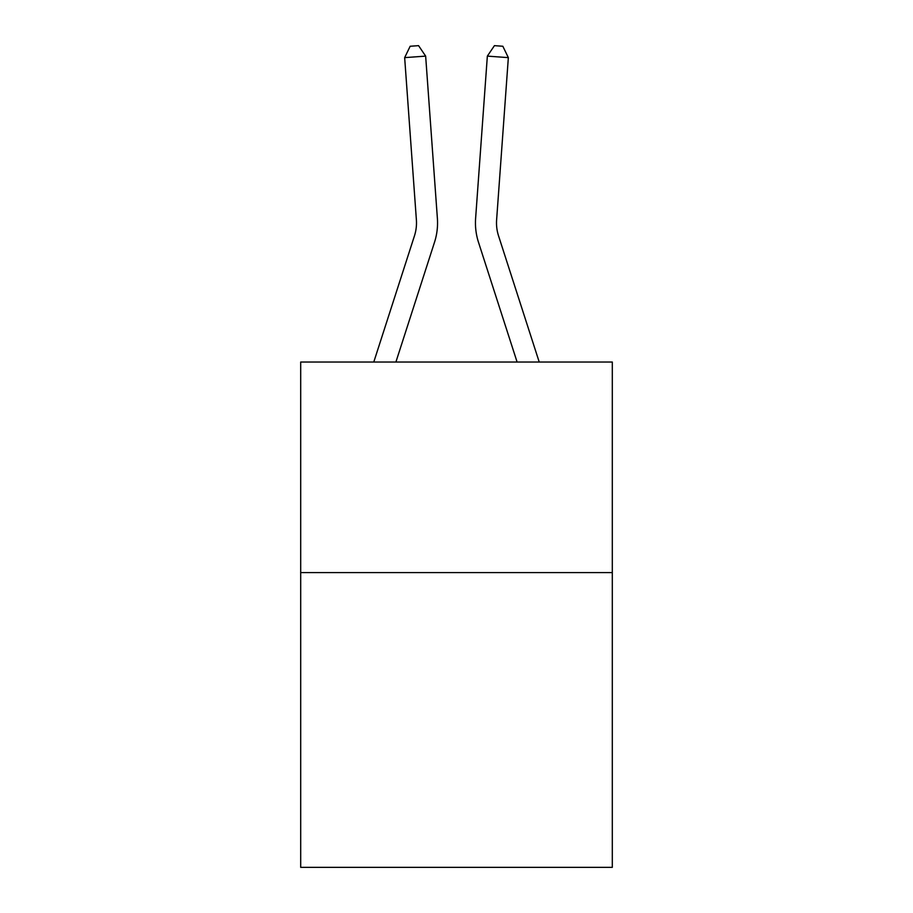 <?xml version="1.0" encoding="UTF-8"?>
<svg xmlns="http://www.w3.org/2000/svg" width="913" height="913" viewBox="0 0 913 913"><rect width="100%" height="100%" fill="white"/><g stroke="black" fill="none" stroke-linecap="round" stroke-linejoin="round"><path stroke-width="1.37" d="M612.303 572.577L612.303 867.35L300.697 867.35L300.697 362.027L612.303 362.027L612.303 572.577L300.697 572.577M437.384 218.344L425.652 56.115L437.384 218.344A63.168 63.168 0 0 1 434.508 242.276L395.9 362.027M539.218 362.027L498.532 235.816A42.112 42.112 0 0 1 496.615 219.862L508.347 57.633L487.348 56.115L475.616 218.344A63.168 63.168 0 0 0 478.492 242.276L517.1 362.027M373.782 362.027L414.468 235.816A42.112 42.112 0 0 0 416.385 219.862L404.653 57.633L410.165 46.255L418.565 45.65L425.652 56.115L404.653 57.633M414.468 235.816A42.112 42.112 0 0 0 416.385 219.862A42.112 42.112 0 0 1 414.468 235.816A42.112 42.112 0 0 0 416.385 219.862A42.112 42.112 0 0 1 414.468 235.816A42.112 42.112 0 0 0 416.385 219.862A42.112 42.112 0 0 1 414.468 235.816M508.347 57.633L502.835 46.255L494.435 45.65L487.348 56.115L475.616 218.344M498.532 235.816A42.112 42.112 0 0 1 496.615 219.862A42.112 42.112 0 0 0 498.532 235.816A42.112 42.112 0 0 1 496.615 219.862A42.112 42.112 0 0 0 498.532 235.816A42.112 42.112 0 0 1 496.615 219.862A42.112 42.112 0 0 0 498.532 235.816"/></g></svg>
